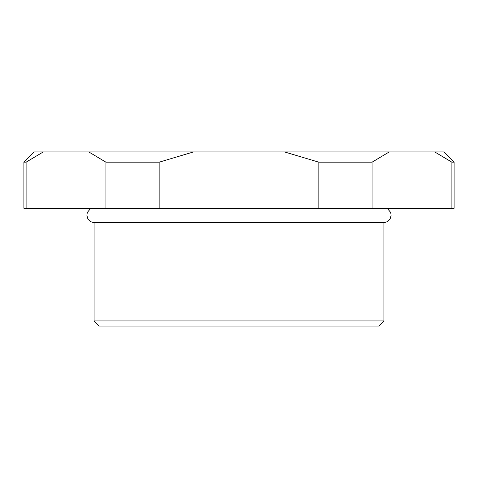 <?xml version="1.0" encoding="UTF-8"?>
<svg xmlns="http://www.w3.org/2000/svg" width="478" height="478" viewBox="0 0 478 478"><rect width="100%" height="100%" fill="white"/><g stroke="black" fill="none" stroke-linecap="round" stroke-linejoin="round"><path stroke-width="0.36" stroke-dasharray="2.39 1.79" d="M239 208.271L387.258 208.271L239 208.271M383.936 222.593L94.064 222.593M99.185 326.062L378.815 326.062M383.936 320.941L94.064 320.941M239 151.938L131.964 151.938L239 151.938M105.943 162.179L159.162 162.179L159.162 208.271L105.943 208.271L105.943 162.179L88.783 151.938L34.141 151.938M372.057 208.271L318.838 208.271L318.838 162.179L372.057 162.179L372.057 208.271L451.895 208.271L451.895 162.179L454.1 162.179M454.1 208.271L451.895 208.271M23.9 162.179L26.105 162.179L26.105 208.271L23.9 208.271M159.162 208.271L318.838 208.271M26.105 208.271L105.943 208.271M443.859 151.938L88.783 151.938M318.838 162.179L284.518 151.938M389.217 151.938L372.057 162.179M193.482 151.938L159.162 162.179M451.895 162.179L434.735 151.938M43.265 151.938L26.105 162.179M239 326.062L346.036 326.062L239 326.062M131.964 326.062L131.964 151.938M346.036 326.062L346.036 151.938"/><path stroke-width="0.72" d="M94.064 320.941L383.936 320.941L378.815 326.062L99.185 326.062L94.064 320.941L94.064 222.593L383.936 222.593C386.941 222.282 389.11 220.77 390.442 218.058L391.1 215.309L390.711 212.507L387.258 208.271M451.895 208.271L454.1 208.271L454.1 162.179L451.895 162.179L451.895 208.271L372.057 208.271L372.057 162.179L318.838 162.179L318.838 208.271L372.057 208.271M105.943 208.271L159.162 208.271L159.162 162.179L105.943 162.179L105.943 208.271L26.105 208.271L26.105 162.179L23.9 162.179L23.9 208.271L26.105 208.271M318.838 208.271L159.162 208.271M23.9 162.179L34.141 151.938L443.859 151.938L454.1 162.179M434.735 151.938L451.895 162.179M372.057 162.179L389.217 151.938M284.518 151.938L318.838 162.179M159.162 162.179L193.482 151.938M88.783 151.938L105.943 162.179M26.272 162.054L43.265 151.938M383.936 320.941L383.936 222.593M90.742 208.271L87.289 212.507L86.9 215.309L87.558 218.058C88.89 220.77 91.059 222.282 94.064 222.593"/></g></svg>
